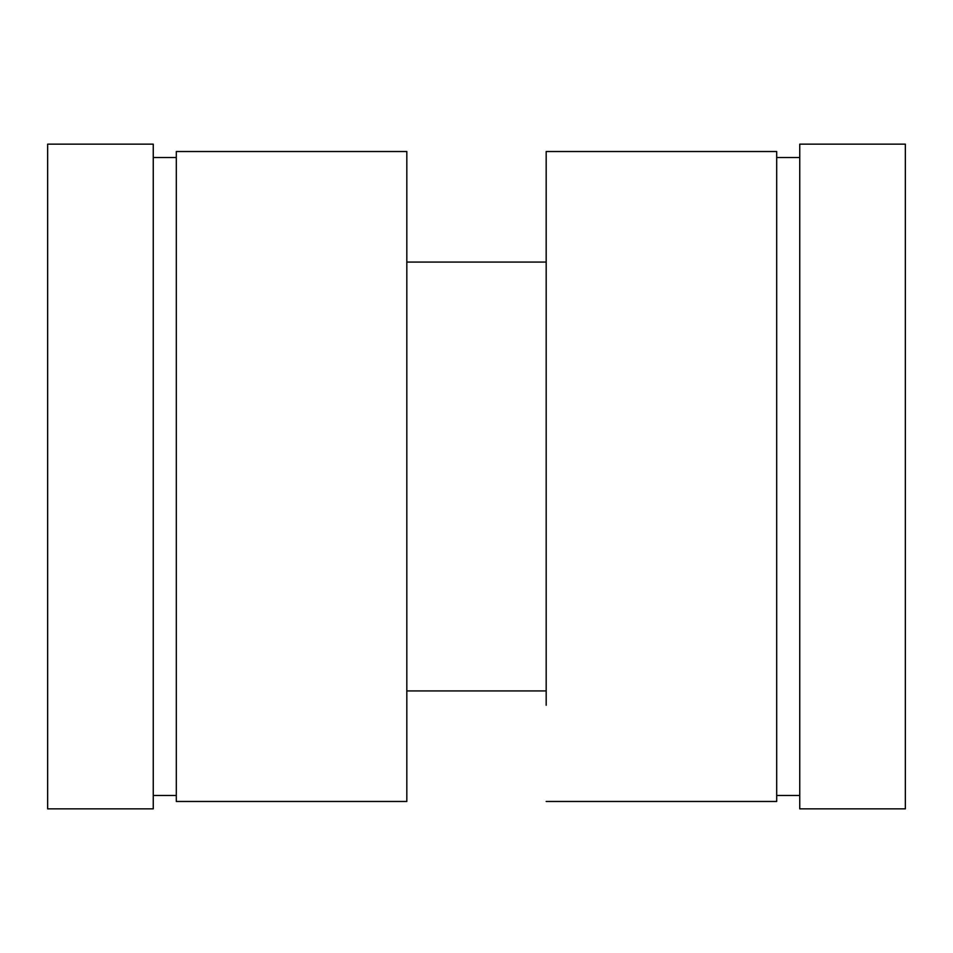 <?xml version="1.0" encoding="UTF-8"?>
<svg xmlns="http://www.w3.org/2000/svg" width="953" height="953" viewBox="0 0 953 953"><rect width="100%" height="100%" fill="white"/><g stroke="black" fill="none" stroke-linecap="round" stroke-linejoin="round"><path stroke-width="1.43" d="M406.824 690.925L406.824 706.292M406.824 706.447L406.824 801.473L176.305 801.473L176.305 151.527L406.824 151.527L406.824 801.473M406.824 151.527L406.824 246.708M406.848 262.075L546.164 262.075L546.176 151.527L546.176 705.244M47.65 144.141L47.65 808.859L153.254 808.859L153.254 144.141L47.65 144.141M905.35 808.859L905.35 144.141L799.746 144.141L799.746 808.859L905.35 808.859M546.176 801.473L776.695 801.473L776.695 151.527L546.176 151.527M406.848 690.925L546.164 690.925M153.254 157.543L176.305 157.543M153.254 795.457L176.305 795.457M776.695 157.543L799.746 157.543M776.695 795.457L799.746 795.457"/></g></svg>
